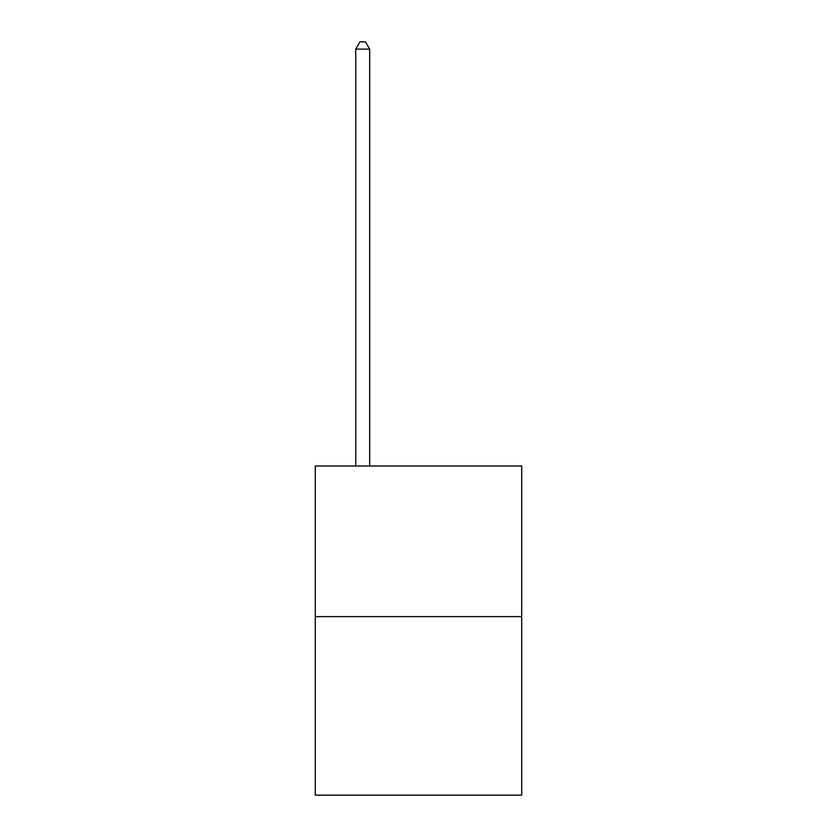 <?xml version="1.0" encoding="UTF-8"?>
<svg xmlns="http://www.w3.org/2000/svg" width="837" height="837" viewBox="0 0 837 837"><rect width="100%" height="100%" fill="white"/><g stroke="black" fill="none" stroke-linecap="round" stroke-linejoin="round"><path stroke-width="1.26" d="M521.713 616.618L521.713 465.979L315.287 465.979L315.287 795.15L521.713 795.15L521.713 616.618L315.287 616.618M369.682 465.979L369.682 49.101L355.735 49.101L355.735 465.979M355.735 49.101L359.92 41.85L365.497 41.85L369.682 49.101"/></g></svg>

